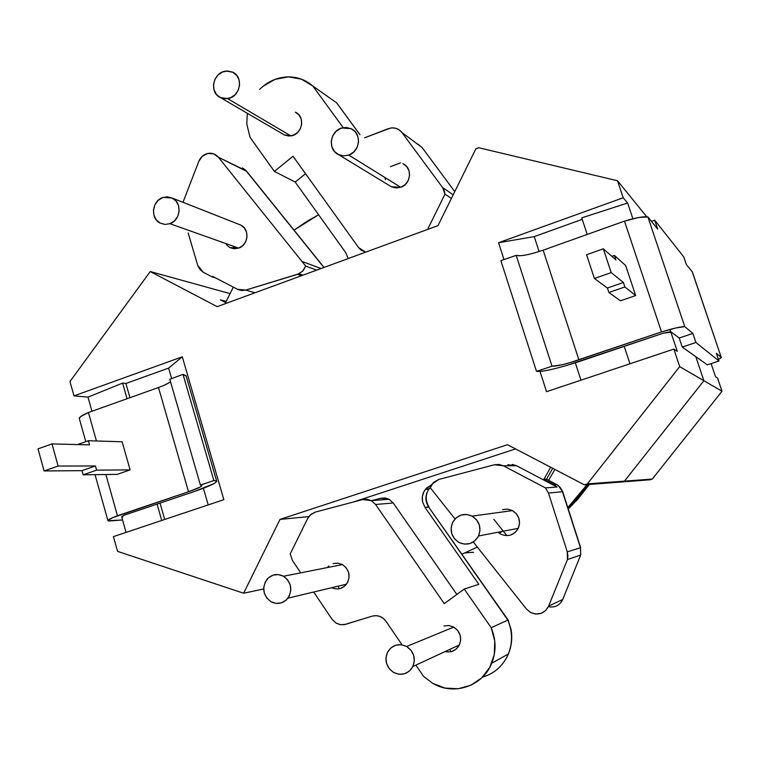 <?xml version="1.0" encoding="UTF-8"?>
<svg xmlns="http://www.w3.org/2000/svg" width="760" height="760" viewBox="0 0 760 760"><rect width="100%" height="100%" fill="white"/><g stroke="black" fill="none" stroke-linecap="round" stroke-linejoin="round"><path stroke-width="1.14" d="M417.962 144.125L422.085 147.516L417.962 144.125M546.535 479.18L556.311 484.31L553.726 484.49L543.875 479.313L546.535 479.18L543.875 479.313L550.677 467.248L543.875 479.313L553.726 484.49L556.928 484.661L559.673 486.865L562.02 490.399L580.497 547.76L580.678 555.075L562.714 599.469L580.678 555.075L567.454 559.55L580.678 555.075L580.497 547.76L567.274 551.874L548.482 493.069L562.524 491.729L580.497 547.76L567.274 551.874L567.454 559.55L548.625 606.128C544.531 613.643 538.489 615.752 530.528 612.456L526.404 608.969L530.528 612.456L535.714 614.051L541.044 613.396L545.604 610.603L548.625 606.128L562.714 599.469C559.75 605.454 554.971 607.857 548.387 606.689C554.971 607.857 559.75 605.454 562.714 599.469L548.625 606.128L567.454 559.55L567.919 555.712L567.274 551.874L548.482 493.069L545.442 487.911L503.424 465.794L499.006 464.426L494.418 464.759L438.852 479.436L433.523 482.429L430.217 487.683L455.012 518.938L430.217 487.683L432.07 484.091L438.852 479.436L494.418 464.759L503.424 465.794L545.442 487.911L548.482 493.069L562.524 491.729L560.586 487.958L558.096 485.45L546.535 479.18L552.719 468.312M389.12 499.282L380.798 498.256L385.044 497.971L389.12 499.282L393.233 502.987L456.845 594.453L393.233 502.987L375.582 504.478L371.327 500.631L389.12 499.282L371.327 500.631L367.099 499.263L362.7 499.558L371.327 500.631L375.582 504.478L444.258 603.649L375.582 504.478L393.233 502.987L389.12 499.282M391.514 186.836L400.719 187.292C411.151 184.148 412.642 167.741 402.876 163.647L406.666 166.554L409.013 170.781L409.555 175.702L408.215 180.557L405.194 184.594L400.957 187.207L396.15 187.995L391.514 186.836L338.561 154.631L389.633 185.696M351.177 128.696C361.969 133.2 360.287 151.506 348.745 155.078L343.548 155.876L338.561 154.631C327.38 149.9 329.84 130.805 341.981 127.975L351.177 128.696L346.037 127.461L340.727 128.393L336.062 131.338L332.728 135.85L331.246 141.246L331.835 146.699L334.4 151.401L338.561 154.631L343.691 155.886L349.001 154.983L353.695 152.048L357.048 147.516L358.54 142.101L357.95 136.619L355.357 131.907L351.177 128.696M284.326 134.928L290.842 135.898C302.319 134.757 305.776 116.489 295.336 112.157L298.965 114.96L301.207 119.082L301.71 123.889L300.409 128.639L297.483 132.62L293.408 135.204L288.781 136.021L284.326 134.928L220.428 97.574L282.863 134.073M232.607 72.162C244.102 76.903 240.245 97.251 227.601 98.6L220.428 97.574C208.667 92.635 213.199 71.754 226.185 71.07L232.607 72.162L227.696 71.013L222.613 71.962L218.139 74.888L214.938 79.315L213.493 84.588L214.025 89.908L216.467 94.468L220.428 97.574L225.331 98.752L230.423 97.812L234.925 94.905L238.155 90.459L239.6 85.158L239.058 79.819L236.597 75.259L232.607 72.162M240.758 225.083L172.273 198.075C182.362 202.568 180.728 220.286 169.907 223.696L164.977 224.447L160.246 223.164C149.948 218.509 152.048 200.345 163.219 197.381L172.273 198.075L240.758 225.083L244.321 227.952L246.525 232.113L247.009 236.92L245.717 241.642L242.839 245.556L238.811 248.064L234.26 248.776L229.871 247.598L238.659 248.112C248.501 245.09 249.945 229.168 240.758 225.083L238.887 224.343M331.731 587.717C337.459 590.102 342.38 588.933 346.484 584.193C350.892 576.441 349.552 569.905 342.475 564.585L283.518 576.251C291.337 582.207 292.799 589.513 287.916 598.167C283.109 603.668 277.447 604.846 270.94 601.702C262.998 595.489 261.659 588.05 266.94 579.386C271.719 574.265 277.248 573.221 283.518 576.251L342.475 564.585L346.227 567.815L348.545 572.289L349.077 577.334L347.738 582.179L344.726 586.074L340.518 588.439M446.813 651.899L445.084 651.567C451.421 652.802 456.18 650.588 459.391 644.936C462.099 637.545 460.208 631.598 453.729 627.086L406.638 646.494C413.839 651.567 415.919 658.236 412.898 666.501C408.205 674.139 401.774 676.115 393.594 672.457C386.241 667.147 384.265 660.317 387.666 651.947C392.416 644.765 398.734 642.941 406.638 646.494L453.729 627.086L457.644 630.429L460.085 635.037L460.655 640.205L459.277 645.145L456.161 649.106L451.782 651.481M497.981 532.228L500.612 534.09C508.136 537.197 514.026 535.268 518.282 528.304C520.98 520.866 519.042 514.957 512.458 510.596L472.122 516.125C479.436 521.028 481.583 527.639 478.562 535.981C473.822 543.78 467.267 545.936 458.897 542.44C451.373 537.253 449.359 530.423 452.865 521.939C457.691 514.691 464.113 512.753 472.122 516.125L512.458 510.596L516.448 513.864L518.938 518.434L519.526 523.602L518.139 528.58L514.986 532.608L510.539 535.068M336.291 623.228L332.015 619.229L336.291 623.228L340.879 624.748L345.629 624.321L372.162 616.151L375.981 615.638L379.791 616.389L383.24 618.327L385.976 621.271L402.04 644.822L385.976 621.271C382.327 616.493 377.72 614.792 372.162 616.151L344.299 624.644L340.195 624.653L336.291 623.228M430.274 487.72L428.991 489.155C425.011 494.969 424.878 500.906 428.592 506.958L507.832 620.093C513.152 633.061 512.715 645.639 506.54 657.827C501.039 667.612 493.012 674.053 482.457 677.15C494.532 673.521 503.167 665.798 508.364 653.98C512.753 642.751 512.582 631.456 507.832 620.093L491.188 627.703C496.147 639.625 496.318 651.481 491.72 663.261C482.828 686.308 453.596 696.027 432.659 683.288L423.5 676.305L432.659 683.288L445.065 688.066L458.204 688.75L470.81 685.264L481.688 677.901L489.772 667.356L494.275 654.635L494.76 640.984L491.188 627.703L464.246 589.057L444.258 603.649L464.246 589.057L491.188 627.703L507.832 620.093L428.592 506.958L424.954 507.328L422.531 501.676C421.695 497.125 422.645 493.022 425.362 489.373L431.385 485.117L426.664 487.911L423.776 491.9L422.341 496.669L422.531 501.676L424.954 507.328L478.838 584.326L464.246 589.057L478.838 584.326L424.954 507.328L429.048 507.157M588.031 484.557L567.976 508.155M568.261 509.038L589.37 484.452L577.961 498.987L568.261 509.048M225.615 302.565L233.329 287.128L225.615 302.565M430.948 485.032L431.604 484.756M454.755 191.634L422.085 147.516L401.907 132.506L442.615 187.577L453.197 194.807L442.615 187.577L444.99 194.114L427.576 229.444L444.99 194.114L444.258 190.655L442.615 187.577L401.907 132.506L399.199 129.875L395.798 128.288L392.027 127.88L388.255 128.687L364.629 137.798L390.63 128.031C395.266 127.405 399.028 128.896 401.907 132.506L422.085 147.516L454.755 191.634L422.455 148M259.644 89.395C267.719 81.444 277.153 77.273 287.945 76.883C297.407 76.817 305.691 79.857 312.806 86.013L343.226 127.68L312.806 86.013L301.435 79.163L288.334 76.874L275.006 79.372L262.998 86.326M247.333 113.297L246.781 123.956L250.03 137.313L274.37 171.418L293.008 156.266L358.615 247.589L361.123 250.144L365.674 252.159L358.615 247.589L293.008 156.266L274.37 171.418L250.03 137.313M385.415 179.692L384.93 177.507M324.055 267.425L246.715 171.37L218.357 157.215L301.948 261.421L321.052 268.527L301.948 261.421L305.71 266.114L316.692 270.132L305.71 266.114L303.135 270.655L299.05 273.752L245.812 290.082L255.037 292.752L245.812 290.082L237.623 289.351L212.667 276.402L212.334 276.982L215.697 277.97L212.334 276.982L203.328 272.308L197.685 265.306L188.157 232.959L197.685 265.306L199.832 269.43L203.328 272.308L212.334 276.982L212.667 276.402L237.623 289.351L241.623 290.519L245.812 290.082L297.483 274.351L302.547 271.282L305.71 266.114L218.357 157.215L213.617 153.814L207.784 153.453L202.379 156.208L198.806 161.357L182.989 202.302L198.806 161.357C200.707 156.921 203.889 154.251 208.344 153.349C212.382 152.827 215.716 154.118 218.357 157.215L245.993 170.696L242.525 167.903L245.993 170.696L323.912 267.482L246.744 171.427M226.318 244.72L229.871 247.598M362.7 499.558L315.343 512.069L310.887 514.387L307.714 518.415L290.216 553.859L292.457 560.528L300.675 572.726L292.457 560.528L290.216 553.859L307.714 518.415L309.88 515.318L315.343 512.069L362.7 499.558M313.68 592.021L332.015 619.229L313.68 592.021M415.872 665.123L423.5 676.305L415.872 665.123M443.954 625.964L448.913 625.518L453.729 627.086M327.465 567.435L328.899 565.962M333.089 563.587L337.858 563.112L342.475 564.585M473.29 541.984L526.404 608.969L473.29 541.984M502.531 509.656L507.575 509.114L512.458 510.596M345.781 252.719L348.194 258.571L345.781 252.719L295.203 182.067L274.37 171.418L295.203 182.067L345.781 252.719M506.872 535.648L493.848 519.356L506.872 535.648M288.116 135.983L288.249 134.368M390.573 166.62L400.577 162.83L390.573 166.62M557.061 487.008L545.442 487.911L557.061 487.008L553.726 484.49L557.061 487.008L516.562 465.747L557.061 487.008M339.53 588.696L337.867 586.255L339.53 588.696M359.955 134.634L336.623 102.847L312.806 86.013L336.623 102.847L359.812 134.539L336.623 102.847L330.344 98.41M444.99 194.114L451.411 198.417L444.99 194.114M234.061 248.767L233.291 246.212M451.126 651.653L449.625 649.467L451.126 651.653M371.991 500.574L380.798 498.256L371.991 500.574M512.306 464.436L516.562 465.747L503.424 465.794L516.562 465.747L507.87 464.749M305.539 173.707L295.203 182.067L305.539 173.707M254.458 292.97L252.795 292.106L254.458 292.97M297.483 274.351L301.454 275.719L297.483 274.351M472.122 516.125L466.688 514.472L461.082 515.071L456.161 517.826L452.656 522.329L451.117 527.877L451.753 533.653L454.49 538.764L458.897 542.44L464.331 544.122L469.946 543.552L474.895 540.797L478.41 536.284L479.969 530.708L479.313 524.913L476.558 519.792L472.122 516.125M406.638 646.494L401.308 644.717L395.798 645.192L390.953 647.843L387.514 652.251L385.985 657.761L386.602 663.528L389.272 668.686L393.594 672.457L398.924 674.253L404.443 673.806L409.308 671.165L412.775 666.748L414.314 661.209L413.687 655.414L410.989 650.246L406.638 646.494M283.518 576.251L278.426 574.589L273.163 575.111L268.517 577.752L265.212 582.084L263.72 587.471L264.29 593.085L266.827 598.082L270.94 601.702L276.032 603.392L281.305 602.889L285.969 600.258L289.303 595.916L290.795 590.501L290.225 584.867L287.66 579.861L283.518 576.251M172.273 198.075L167.447 196.811L162.45 197.657L158.042 200.469L154.879 204.82L153.453 210.054L153.966 215.374L156.351 219.982L160.246 223.164L165.062 224.457L170.069 223.63L174.505 220.827L177.678 216.467L179.113 211.214L178.59 205.865L176.187 201.257L172.273 198.075M430.322 487.673L428.811 489.402C425.001 495.178 424.935 501.03 428.592 506.958L508.126 619.998L511.043 629.498C512.534 637.83 511.642 645.99 508.364 653.98L491.72 663.261M580.497 547.76L580.707 555.056M465.101 552.9L473.603 552.283M567.796 507.613L587.081 484.623L581.134 492.689L567.796 507.613M554.866 469.433L548.625 480.282L554.866 469.433M501.933 531.458L499.386 533.339M477.308 547.058L462.013 554.202L477.308 547.058M294.034 230.147L318.592 214.738L306.907 221.388L294.034 230.147M429.533 488.5L427.405 489.25M220.447 299.867L226.157 301.368L220.447 299.867L226.718 303.145L220.447 299.867M546.554 391.695L540.037 371.459L546.554 391.695L673.835 349.106L679.706 366.643L673.835 349.106L546.554 391.695M503.994 259.587L498.56 242.725L623.19 197.771L617.49 180.747L478.724 147.734L475.883 148.798L437.998 225.615L217.16 306.651L150.243 271.548L69.968 381.529L73.995 395.874L182.295 356.81L223.858 499.671L113.449 536.617L117.581 551.361L243.627 593.227L279.993 519.403L507.5 444.704L584.383 484.832L587.356 483.892L679.706 366.643L703.893 380.712L695.808 356.687L703.893 380.712L624.435 481.137L621.87 481.954L584.383 484.832L587.356 483.892L624.435 481.137L621.87 481.954L624.435 481.137L587.356 483.892L679.706 366.643L703.893 380.712L624.435 481.137L703.893 380.712L722 391.238L652.289 479.075L650.028 479.788L652.289 479.075L624.435 481.137L621.87 481.954L650.028 479.788L584.383 484.832L507.5 444.704L279.993 519.403L308.579 516.639L293.578 547.048L308.579 516.639L279.993 519.403L243.627 593.227L263.673 588.962L243.627 593.227L117.581 551.361L113.449 536.617L223.858 499.671L182.295 356.81L168.606 368.115L171.646 378.594L168.606 368.115L125.894 383.477L129.95 397.689L125.894 383.477L122.598 383.106L127.053 398.724L122.598 383.106L87.97 397.119L73.995 395.874L69.968 381.529L150.243 271.548L217.16 306.651L437.998 225.615L475.883 148.798L478.724 147.734L617.49 180.747L623.19 197.771L627.617 203.024L632.89 218.766L627.617 203.024L581.751 217.854L587.223 234.431L581.751 217.854L627.617 203.024L623.19 197.771L498.56 242.725L503.994 259.587M669.959 329.45L677.312 351.415L673.835 349.106L677.312 351.415L669.959 329.45M646.769 216.78L617.49 180.747L646.769 216.78M126.055 532.399L121.676 516.819L126.055 532.399M91.951 411.255L87.97 397.119L91.951 411.255M515.565 448.913L352.726 502.198L515.565 448.913M229.9 293.578L150.243 271.548L229.9 293.578M203.386 488.272L208.202 504.916L203.386 488.272M160.018 503.091L164.692 519.469L160.018 503.091M157.073 504.089L161.737 520.457L157.073 504.089M182.295 356.81L73.995 395.874L87.97 397.119L122.598 383.106L125.894 383.477L168.606 368.115L182.295 356.81M580.982 380.18L575.329 362.824L580.982 380.18M539.106 251.541L534.242 236.607L498.56 242.725L534.242 236.607L539.106 251.541M624.207 346.38L629.954 363.784L624.207 346.38M582.245 219.345L534.242 236.607L582.245 219.345M717.554 378.072L722 391.238L717.554 378.072L715.531 376.732L711.094 363.594L715.531 376.732L717.554 378.072M695.808 356.687L703.893 380.712L695.808 356.687M722 391.238L652.289 479.075L624.435 481.137L703.893 380.712L722 391.238M670.472 331.702L663.271 333.194L671.327 332.12L670.709 331.702M692.426 272.061L721.231 357.409L692.341 271.899L686.308 264.461L683.753 256.889L654.721 220.21L657.713 229.083L647.89 216.942L684.769 326.601L692.854 333.431L695.903 342.494L718.969 360.99L716.357 353.295L721.231 357.409L692.246 271.805L686.308 264.461L683.753 256.889L654.721 220.21L657.713 229.083L647.89 216.942C643.701 216.267 635.892 217.673 624.482 221.131L543.153 250.173L578.901 359.831L661.494 331.92L624.482 221.131L661.494 331.92C673.018 328.405 680.77 326.629 684.769 326.601L647.89 216.942L638.913 217.474L624.482 221.131L543.153 250.173L578.901 359.831C565.269 364.297 556.311 366.415 552.035 366.206L516.192 255.369C520.714 256.471 529.701 254.733 543.153 250.173L543.086 250.192M625.67 265.515L635.664 295.545L620.426 300.798L608.893 292.495L607.411 288.03L594.396 278.483L611.202 272.602L623.39 282.483L624.872 286.957L635.664 295.545L625.67 265.515L614.403 255.427L615.885 259.882L603.317 248.805L611.202 272.602L603.317 248.805L586.568 254.733L594.396 278.483L586.568 254.733L603.317 248.805L615.885 259.882L614.403 255.427L625.67 265.515M721.373 357.542L718.466 359.518L721.306 357.456L716.357 353.295L718.969 360.99L707.322 364.838L682.242 347.073L695.903 342.494L718.969 360.99L707.322 364.838L682.242 347.073L679.202 338.019L671.327 332.12L679.202 338.019L692.854 333.431L695.903 342.494L682.242 347.073L679.202 338.019L692.854 333.431L684.769 326.601L675.982 327.94L661.494 331.92L570.067 362.615L561.915 364.791L552.035 366.206L516.192 255.369L500.868 260.661L536.494 371.345L552.035 366.206L536.494 371.345L500.868 260.661L516.192 255.369L519.906 255.759M651.462 221.359L654.721 220.21L651.462 221.359M566.475 365.522L663.271 333.194L581.438 360.82C558.239 368.401 543.258 371.906 536.494 371.345L542.222 371.212M635.664 295.545L620.426 300.798L608.893 292.495L624.872 286.957L635.664 295.545M611.847 256.329L614.403 255.427L611.847 256.329M594.396 278.483L611.202 272.602L623.39 282.483L607.411 288.03L594.396 278.483M607.411 288.03L623.39 282.483L624.872 286.957L608.893 292.495L607.411 288.03M186.143 376.058L183.017 374.376L213.855 480.51L216.657 481.033L186.038 375.706L183.017 374.376L169.803 379.278L200.431 485.155L213.855 480.51L183.017 374.376L169.803 379.278L200.431 485.155L201.856 485.478C201.913 486.571 197.467 488.661 188.518 491.739L112.461 517.75L107.92 520.495L108.718 521.028L122.559 519.973L107.958 520.742C107.616 519.935 110.789 518.263 117.468 515.755L105.868 474.515L117.468 515.755L188.518 491.739L158.489 387.505L88.436 412.519L96.434 440.98L88.436 412.519C81.89 415.273 78.859 417.335 79.344 418.674L85.785 441.636M122.141 441.788L130.112 469.898L117.163 474.363L83.144 474.82L81.985 470.649L44.099 470.953L38 448.865L44.099 470.953L58.14 466.041L52.003 443.906L38 448.865L52.003 443.906L58.14 466.041L95.447 465.975L96.624 470.145L130.112 469.898L122.141 441.788L88.369 440.724L89.537 444.885L52.003 443.906L89.537 444.885L88.369 440.724L77.444 444.572L88.369 440.724L122.141 441.788M216.723 481.251L213.855 480.51L200.431 485.155L201.884 485.659L200.127 487.084L188.518 491.739L158.489 387.505C164.474 385.339 168.482 383.41 170.506 381.71M216.657 481.033C216.714 482.885 209.275 486.372 194.351 491.501L123.852 515.299L121.79 516.866M122.797 516.895L121.609 516.762L123.852 515.299L194.351 491.501L213.959 483.616M169.812 382.261L165.148 384.826M158.545 387.486L88.436 412.519L80.408 416.746L79.344 418.684M96.624 470.145L83.144 474.82L117.163 474.363L130.112 469.898L96.624 470.145L83.144 474.82L81.985 470.649L95.447 465.975L96.624 470.145M95.447 465.975L81.985 470.649L44.099 470.953L58.14 466.041L95.447 465.975M587.983 484.557L567.938 508.05M400.719 187.292L348.745 155.078M290.842 135.898L227.601 98.6M238.659 248.112L169.907 223.696M346.484 584.193L287.916 598.167M459.391 644.936L412.898 666.501M518.282 528.304L478.562 535.981M428.963 507.015C425.324 500.412 425.334 494.465 428.991 489.155L425.362 489.373M299.06 273.752L303.05 275.139M558.258 485.573L562.714 491.748L580.659 547.713M244.958 169.584L246.335 170.914M95.038 474.667L107.901 520.562"/></g></svg>
